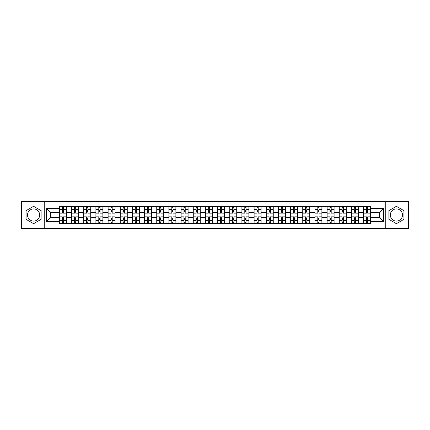 <?xml version="1.0" encoding="UTF-8"?>
<svg xmlns="http://www.w3.org/2000/svg" width="430" height="430" viewBox="0 0 430 430"><rect width="100%" height="100%" fill="white"/><g stroke="black" fill="none" stroke-linecap="round" stroke-linejoin="round"><path stroke-width="0.64" d="M33.588 221.084A6.085 6.085 0 0 1 27.504 215A6.085 6.085 0 0 1 33.588 208.916A6.085 6.085 0 0 1 39.673 215A6.085 6.085 0 0 1 33.588 221.084M396.412 221.084A6.085 6.085 0 0 1 390.327 215A6.085 6.085 0 0 1 396.412 208.916A6.085 6.085 0 0 1 402.496 215A6.085 6.085 0 0 1 396.412 221.084M385.258 228.378L408.5 228.378L408.5 201.622L21.5 201.622L21.5 228.378L385.258 228.378L385.258 201.622M71.573 223.385L71.573 208.996L66.424 208.996L66.424 223.385M66.424 208.996L66.424 206.615M71.573 208.996L71.573 206.615M78.593 206.615L78.593 223.385M83.737 223.385L83.737 206.615M90.757 206.615L90.757 223.385M95.906 223.385L95.906 206.615M102.926 206.615L102.926 223.385M108.07 223.385L108.07 206.615M115.09 206.615L115.09 223.385M120.239 223.385L120.239 206.615M127.258 206.615L127.258 223.385M132.408 223.385L132.408 206.615M139.427 206.615L139.427 223.385M144.571 223.385L144.571 206.615M151.591 206.615L151.591 223.385M156.74 223.385L156.74 206.615M163.76 206.615L163.76 223.385M168.904 223.385L168.904 206.615M175.924 206.615L175.924 223.385M181.073 223.385L181.073 206.615M188.093 206.615L188.093 223.385M193.242 223.385L193.242 206.615M200.262 206.615L200.262 223.385M205.406 223.385L205.406 206.615M212.425 206.615L212.425 223.385M217.575 223.385L217.575 206.615M224.594 206.615L224.594 223.385M229.738 223.385L229.738 206.615M236.758 206.615L236.758 223.385M241.907 223.385L241.907 206.615M248.927 206.615L248.927 223.385M254.076 223.385L254.076 206.615M261.096 206.615L261.096 223.385M266.24 223.385L266.24 206.615M273.26 206.615L273.26 223.385M278.409 223.385L278.409 206.615M285.429 206.615L285.429 223.385M290.572 223.385L290.572 206.615M297.592 206.615L297.592 223.385M302.741 223.385L302.741 206.615M309.761 206.615L309.761 223.385M314.91 223.385L314.91 206.615M321.93 206.615L321.93 223.385M327.074 223.385L327.074 206.615M334.094 206.615L334.094 223.385M339.243 223.385L339.243 206.615M346.263 206.615L346.263 223.385M351.407 223.385L351.407 206.615M358.426 206.615L358.426 223.385M363.576 223.385L363.576 206.615M363.576 217.419L358.426 217.419M351.407 217.419L346.263 217.419M339.243 217.419L334.094 217.419M327.074 217.419L321.93 217.419M314.91 217.419L309.761 217.419M302.741 217.419L297.592 217.419M290.572 217.419L285.429 217.419M278.409 217.419L273.26 217.419M266.24 217.419L261.096 217.419M254.076 217.419L248.927 217.419M241.907 217.419L236.758 217.419M229.738 217.419L224.594 217.419M217.575 217.419L212.425 217.419M205.406 217.419L200.262 217.419M193.242 217.419L188.093 217.419M181.073 217.419L175.924 217.419M168.904 217.419L163.76 217.419M156.74 217.419L151.591 217.419M144.571 217.419L139.427 217.419M132.408 217.419L127.258 217.419M120.239 217.419L115.09 217.419M108.07 217.419L102.926 217.419M95.906 217.419L90.757 217.419M83.737 217.419L78.593 217.419M71.573 217.419L66.424 217.419M363.576 212.581L358.426 212.581M351.407 212.581L346.263 212.581M339.243 212.581L334.094 212.581M327.074 212.581L321.93 212.581M314.91 212.581L309.761 212.581M302.741 212.581L297.592 212.581M290.572 212.581L285.429 212.581M278.409 212.581L273.26 212.581M266.24 212.581L261.096 212.581M254.076 212.581L248.927 212.581M241.907 212.581L236.758 212.581M229.738 212.581L224.594 212.581M217.575 212.581L212.425 212.581M205.406 212.581L200.262 212.581M193.242 212.581L188.093 212.581M181.073 212.581L175.924 212.581M168.904 212.581L163.76 212.581M156.74 212.581L151.591 212.581M144.571 212.581L139.427 212.581M132.408 212.581L127.258 212.581M120.239 212.581L115.09 212.581M108.07 212.581L102.926 212.581M95.906 212.581L90.757 212.581M83.737 212.581L78.593 212.581M71.573 212.581L66.424 212.581M50.434 217.419L59.404 217.419L59.404 212.581L50.434 212.581L50.434 217.419L46.3 221.552L46.3 208.448L59.404 208.448L59.404 212.581M370.596 212.581L370.596 217.419L379.566 217.419L379.566 212.581L370.596 212.581L370.596 206.615L59.404 206.615L59.404 208.448M370.596 208.448L383.7 208.448L383.7 221.552L370.596 221.552L370.596 217.419M59.404 217.419L59.404 223.385L370.596 223.385L370.596 221.552M59.404 221.552L46.3 221.552M44.741 228.378L44.741 201.622M41.113 210.657L33.588 206.309L26.063 210.657L26.063 219.343L33.588 223.691L41.113 219.343L41.113 210.657M403.937 210.657L396.412 206.309L388.887 210.657L388.887 219.343L396.412 223.691L403.937 219.343L403.937 210.657M63.538 222.213L62.291 222.213M62.291 207.787L63.538 207.787M75.707 222.213L74.454 222.213M74.454 207.787L75.707 207.787M87.87 222.213L86.623 222.213M86.623 207.787L87.87 207.787M100.04 222.213L98.793 222.213M98.793 207.787L100.04 207.787M112.203 222.213L110.956 222.213M110.956 207.787L112.203 207.787M124.372 222.213L123.125 222.213M123.125 207.787L124.372 207.787M136.541 222.213L135.289 222.213M135.289 207.787L136.541 207.787M148.705 222.213L147.458 222.213M147.458 207.787L148.705 207.787M160.874 222.213L159.627 222.213M159.627 207.787L160.874 207.787M173.037 222.213L171.79 222.213M171.79 207.787L173.037 207.787M185.206 222.213L183.959 222.213M183.959 207.787L185.206 207.787M197.375 222.213L196.128 222.213M196.128 207.787L197.375 207.787M209.539 222.213L208.292 222.213M208.292 207.787L209.539 207.787M221.708 222.213L220.461 222.213M220.461 207.787L221.708 207.787M233.872 222.213L232.625 222.213M232.625 207.787L233.872 207.787M246.041 222.213L244.794 222.213M244.794 207.787L246.041 207.787M258.21 222.213L256.963 222.213M256.963 207.787L258.21 207.787M270.373 222.213L269.126 222.213M269.126 207.787L270.373 207.787M282.542 222.213L281.295 222.213M281.295 207.787L282.542 207.787M294.711 222.213L293.459 222.213M293.459 207.787L294.711 207.787M306.875 222.213L305.628 222.213M305.628 207.787L306.875 207.787M319.044 222.213L317.797 222.213M317.797 207.787L319.044 207.787M331.208 222.213L329.96 222.213M329.96 207.787L331.208 207.787M343.377 222.213L342.129 222.213M342.129 207.787L343.377 207.787M355.546 222.213L354.293 222.213M354.293 207.787L355.546 207.787M367.709 222.213L366.462 222.213M366.462 207.787L367.709 207.787M46.3 208.448L50.434 212.581M379.566 217.419L383.7 221.552M379.566 212.581L383.7 208.448M66.387 223.385L66.387 213.167L63.538 213.167L63.538 206.615M62.291 206.615L62.291 213.167L59.442 213.167L59.442 206.615M66.387 213.167L66.387 206.615M59.442 223.385L59.442 216.833L62.291 216.833L62.291 223.385M63.538 223.385L63.538 216.833L66.387 216.833M62.291 211.452L63.538 211.452M59.442 216.833L59.442 213.167M63.538 218.548L62.291 218.548M63.538 222.369L62.291 222.369M62.291 219.563L63.538 219.563M63.538 210.437L62.291 210.437M62.291 207.631L63.538 207.631M78.55 223.385L78.55 213.167L75.707 213.167L75.707 206.615M74.454 206.615L74.454 213.167L71.611 213.167L71.611 206.615M78.55 213.167L78.55 206.615M71.611 223.385L71.611 216.833L74.454 216.833L74.454 223.385M75.707 223.385L75.707 216.833L78.55 216.833M74.454 211.452L75.707 211.452M71.611 216.833L71.611 213.167M75.707 218.548L74.454 218.548M75.707 222.369L74.454 222.369M74.454 219.563L75.707 219.563M75.707 210.437L74.454 210.437M74.454 207.631L75.707 207.631M90.719 223.385L90.719 213.167L87.87 213.167L87.87 206.615M86.623 206.615L86.623 213.167L83.775 213.167L83.775 206.615M90.719 213.167L90.719 206.615M83.775 223.385L83.775 216.833L86.623 216.833L86.623 223.385M87.87 223.385L87.87 216.833L90.719 216.833M86.623 211.452L87.87 211.452M83.775 216.833L83.775 213.167M87.87 218.548L86.623 218.548M87.87 222.369L86.623 222.369M86.623 219.563L87.87 219.563M87.87 210.437L86.623 210.437M86.623 207.631L87.87 207.631M102.883 223.385L102.883 213.167L100.04 213.167L100.04 206.615M98.793 206.615L98.793 213.167L95.944 213.167L95.944 206.615M102.883 213.167L102.883 206.615M95.944 223.385L95.944 216.833L98.793 216.833L98.793 223.385M100.04 223.385L100.04 216.833L102.883 216.833M98.793 211.452L100.04 211.452M95.944 216.833L95.944 213.167M100.04 218.548L98.793 218.548M100.04 222.369L98.793 222.369M98.793 219.563L100.04 219.563M100.04 210.437L98.793 210.437M98.793 207.631L100.04 207.631M115.052 223.385L115.052 213.167L112.203 213.167L112.203 206.615M110.956 206.615L110.956 213.167L108.113 213.167L108.113 206.615M115.052 213.167L115.052 206.615M108.113 223.385L108.113 216.833L110.956 216.833L110.956 223.385M112.203 223.385L112.203 216.833L115.052 216.833M110.956 211.452L112.203 211.452M108.113 216.833L108.113 213.167M112.203 218.548L110.956 218.548M112.203 222.369L110.956 222.369M110.956 219.563L112.203 219.563M112.203 210.437L110.956 210.437M110.956 207.631L112.203 207.631M127.221 223.385L127.221 213.167L124.372 213.167L124.372 206.615M123.125 206.615L123.125 213.167L120.276 213.167L120.276 206.615M127.221 213.167L127.221 206.615M120.276 223.385L120.276 216.833L123.125 216.833L123.125 223.385M124.372 223.385L124.372 216.833L127.221 216.833M123.125 211.452L124.372 211.452M120.276 216.833L120.276 213.167M124.372 218.548L123.125 218.548M124.372 222.369L123.125 222.369M123.125 219.563L124.372 219.563M124.372 210.437L123.125 210.437M123.125 207.631L124.372 207.631M139.385 223.385L139.385 213.167L136.541 213.167L136.541 206.615M135.289 206.615L135.289 213.167L132.445 213.167L132.445 206.615M139.385 213.167L139.385 206.615M132.445 223.385L132.445 216.833L135.289 216.833L135.289 223.385M136.541 223.385L136.541 216.833L139.385 216.833M135.289 211.452L136.541 211.452M132.445 216.833L132.445 213.167M136.541 218.548L135.289 218.548M136.541 222.369L135.289 222.369M135.289 219.563L136.541 219.563M136.541 210.437L135.289 210.437M135.289 207.631L136.541 207.631M151.553 223.385L151.553 213.167L148.705 213.167L148.705 206.615M147.458 206.615L147.458 213.167L144.609 213.167L144.609 206.615M151.553 213.167L151.553 206.615M144.609 223.385L144.609 216.833L147.458 216.833L147.458 223.385M148.705 223.385L148.705 216.833L151.553 216.833M147.458 211.452L148.705 211.452M144.609 216.833L144.609 213.167M148.705 218.548L147.458 218.548M148.705 222.369L147.458 222.369M147.458 219.563L148.705 219.563M148.705 210.437L147.458 210.437M147.458 207.631L148.705 207.631M163.717 223.385L163.717 213.167L160.874 213.167L160.874 206.615M159.627 206.615L159.627 213.167L156.778 213.167L156.778 206.615M163.717 213.167L163.717 206.615M156.778 223.385L156.778 216.833L159.627 216.833L159.627 223.385M160.874 223.385L160.874 216.833L163.717 216.833M159.627 211.452L160.874 211.452M156.778 216.833L156.778 213.167M160.874 218.548L159.627 218.548M160.874 222.369L159.627 222.369M159.627 219.563L160.874 219.563M160.874 210.437L159.627 210.437M159.627 207.631L160.874 207.631M175.886 223.385L175.886 213.167L173.037 213.167L173.037 206.615M171.79 206.615L171.79 213.167L168.947 213.167L168.947 206.615M175.886 213.167L175.886 206.615M168.947 223.385L168.947 216.833L171.79 216.833L171.79 223.385M173.037 223.385L173.037 216.833L175.886 216.833M171.79 211.452L173.037 211.452M168.947 216.833L168.947 213.167M173.037 218.548L171.79 218.548M173.037 222.369L171.79 222.369M171.79 219.563L173.037 219.563M173.037 210.437L171.79 210.437M171.79 207.631L173.037 207.631M188.055 223.385L188.055 213.167L185.206 213.167L185.206 206.615M183.959 206.615L183.959 213.167L181.111 213.167L181.111 206.615M188.055 213.167L188.055 206.615M181.111 223.385L181.111 216.833L183.959 216.833L183.959 223.385M185.206 223.385L185.206 216.833L188.055 216.833M183.959 211.452L185.206 211.452M181.111 216.833L181.111 213.167M185.206 218.548L183.959 218.548M185.206 222.369L183.959 222.369M183.959 219.563L185.206 219.563M185.206 210.437L183.959 210.437M183.959 207.631L185.206 207.631M200.219 223.385L200.219 213.167L197.375 213.167L197.375 206.615M196.128 206.615L196.128 213.167L193.28 213.167L193.28 206.615M200.219 213.167L200.219 206.615M193.28 223.385L193.28 216.833L196.128 216.833L196.128 223.385M197.375 223.385L197.375 216.833L200.219 216.833M196.128 211.452L197.375 211.452M193.28 216.833L193.28 213.167M197.375 218.548L196.128 218.548M197.375 222.369L196.128 222.369M196.128 219.563L197.375 219.563M197.375 210.437L196.128 210.437M196.128 207.631L197.375 207.631M212.388 223.385L212.388 213.167L209.539 213.167L209.539 206.615M208.292 206.615L208.292 213.167L205.443 213.167L205.443 206.615M212.388 213.167L212.388 206.615M205.443 223.385L205.443 216.833L208.292 216.833L208.292 223.385M209.539 223.385L209.539 216.833L212.388 216.833M208.292 211.452L209.539 211.452M205.443 216.833L205.443 213.167M209.539 218.548L208.292 218.548M209.539 222.369L208.292 222.369M208.292 219.563L209.539 219.563M209.539 210.437L208.292 210.437M208.292 207.631L209.539 207.631M224.557 223.385L224.557 213.167L221.708 213.167L221.708 206.615M220.461 206.615L220.461 213.167L217.612 213.167L217.612 206.615M224.557 213.167L224.557 206.615M217.612 223.385L217.612 216.833L220.461 216.833L220.461 223.385M221.708 223.385L221.708 216.833L224.557 216.833M220.461 211.452L221.708 211.452M217.612 216.833L217.612 213.167M221.708 218.548L220.461 218.548M221.708 222.369L220.461 222.369M220.461 219.563L221.708 219.563M221.708 210.437L220.461 210.437M220.461 207.631L221.708 207.631M236.72 223.385L236.72 213.167L233.872 213.167L233.872 206.615M232.625 206.615L232.625 213.167L229.781 213.167L229.781 206.615M236.72 213.167L236.72 206.615M229.781 223.385L229.781 216.833L232.625 216.833L232.625 223.385M233.872 223.385L233.872 216.833L236.72 216.833M232.625 211.452L233.872 211.452M229.781 216.833L229.781 213.167M233.872 218.548L232.625 218.548M233.872 222.369L232.625 222.369M232.625 219.563L233.872 219.563M233.872 210.437L232.625 210.437M232.625 207.631L233.872 207.631M248.889 223.385L248.889 213.167L246.041 213.167L246.041 206.615M244.794 206.615L244.794 213.167L241.945 213.167L241.945 206.615M248.889 213.167L248.889 206.615M241.945 223.385L241.945 216.833L244.794 216.833L244.794 223.385M246.041 223.385L246.041 216.833L248.889 216.833M244.794 211.452L246.041 211.452M241.945 216.833L241.945 213.167M246.041 218.548L244.794 218.548M246.041 222.369L244.794 222.369M244.794 219.563L246.041 219.563M246.041 210.437L244.794 210.437M244.794 207.631L246.041 207.631M261.053 223.385L261.053 213.167L258.21 213.167L258.21 206.615M256.963 206.615L256.963 213.167L254.114 213.167L254.114 206.615M261.053 213.167L261.053 206.615M254.114 223.385L254.114 216.833L256.963 216.833L256.963 223.385M258.21 223.385L258.21 216.833L261.053 216.833M256.963 211.452L258.21 211.452M254.114 216.833L254.114 213.167M258.21 218.548L256.963 218.548M258.21 222.369L256.963 222.369M256.963 219.563L258.21 219.563M258.21 210.437L256.963 210.437M256.963 207.631L258.21 207.631M273.222 223.385L273.222 213.167L270.373 213.167L270.373 206.615M269.126 206.615L269.126 213.167L266.283 213.167L266.283 206.615M273.222 213.167L273.222 206.615M266.283 223.385L266.283 216.833L269.126 216.833L269.126 223.385M270.373 223.385L270.373 216.833L273.222 216.833M269.126 211.452L270.373 211.452M266.283 216.833L266.283 213.167M270.373 218.548L269.126 218.548M270.373 222.369L269.126 222.369M269.126 219.563L270.373 219.563M270.373 210.437L269.126 210.437M269.126 207.631L270.373 207.631M285.391 223.385L285.391 213.167L282.542 213.167L282.542 206.615M281.295 206.615L281.295 213.167L278.446 213.167L278.446 206.615M285.391 213.167L285.391 206.615M278.446 223.385L278.446 216.833L281.295 216.833L281.295 223.385M282.542 223.385L282.542 216.833L285.391 216.833M281.295 211.452L282.542 211.452M278.446 216.833L278.446 213.167M282.542 218.548L281.295 218.548M282.542 222.369L281.295 222.369M281.295 219.563L282.542 219.563M282.542 210.437L281.295 210.437M281.295 207.631L282.542 207.631M297.555 223.385L297.555 213.167L294.711 213.167L294.711 206.615M293.459 206.615L293.459 213.167L290.615 213.167L290.615 206.615M297.555 213.167L297.555 206.615M290.615 223.385L290.615 216.833L293.459 216.833L293.459 223.385M294.711 223.385L294.711 216.833L297.555 216.833M293.459 211.452L294.711 211.452M290.615 216.833L290.615 213.167M294.711 218.548L293.459 218.548M294.711 222.369L293.459 222.369M293.459 219.563L294.711 219.563M294.711 210.437L293.459 210.437M293.459 207.631L294.711 207.631M309.724 223.385L309.724 213.167L306.875 213.167L306.875 206.615M305.628 206.615L305.628 213.167L302.779 213.167L302.779 206.615M309.724 213.167L309.724 206.615M302.779 223.385L302.779 216.833L305.628 216.833L305.628 223.385M306.875 223.385L306.875 216.833L309.724 216.833M305.628 211.452L306.875 211.452M302.779 216.833L302.779 213.167M306.875 218.548L305.628 218.548M306.875 222.369L305.628 222.369M305.628 219.563L306.875 219.563M306.875 210.437L305.628 210.437M305.628 207.631L306.875 207.631M321.887 223.385L321.887 213.167L319.044 213.167L319.044 206.615M317.797 206.615L317.797 213.167L314.948 213.167L314.948 206.615M321.887 213.167L321.887 206.615M314.948 223.385L314.948 216.833L317.797 216.833L317.797 223.385M319.044 223.385L319.044 216.833L321.887 216.833M317.797 211.452L319.044 211.452M314.948 216.833L314.948 213.167M319.044 218.548L317.797 218.548M319.044 222.369L317.797 222.369M317.797 219.563L319.044 219.563M319.044 210.437L317.797 210.437M317.797 207.631L319.044 207.631M334.056 223.385L334.056 213.167L331.208 213.167L331.208 206.615M329.96 206.615L329.96 213.167L327.117 213.167L327.117 206.615M334.056 213.167L334.056 206.615M327.117 223.385L327.117 216.833L329.96 216.833L329.96 223.385M331.208 223.385L331.208 216.833L334.056 216.833M329.96 211.452L331.208 211.452M327.117 216.833L327.117 213.167M331.208 218.548L329.96 218.548M331.208 222.369L329.96 222.369M329.96 219.563L331.208 219.563M331.208 210.437L329.96 210.437M329.96 207.631L331.208 207.631M346.225 223.385L346.225 213.167L343.377 213.167L343.377 206.615M342.129 206.615L342.129 213.167L339.281 213.167L339.281 206.615M346.225 213.167L346.225 206.615M339.281 223.385L339.281 216.833L342.129 216.833L342.129 223.385M343.377 223.385L343.377 216.833L346.225 216.833M342.129 211.452L343.377 211.452M339.281 216.833L339.281 213.167M343.377 218.548L342.129 218.548M343.377 222.369L342.129 222.369M342.129 219.563L343.377 219.563M343.377 210.437L342.129 210.437M342.129 207.631L343.377 207.631M358.389 223.385L358.389 213.167L355.546 213.167L355.546 206.615M354.293 206.615L354.293 213.167L351.45 213.167L351.45 206.615M358.389 213.167L358.389 206.615M351.45 223.385L351.45 216.833L354.293 216.833L354.293 223.385M355.546 223.385L355.546 216.833L358.389 216.833M354.293 211.452L355.546 211.452M351.45 216.833L351.45 213.167M355.546 218.548L354.293 218.548M355.546 222.369L354.293 222.369M354.293 219.563L355.546 219.563M355.546 210.437L354.293 210.437M354.293 207.631L355.546 207.631M370.558 223.385L370.558 213.167L367.709 213.167L367.709 206.615M366.462 206.615L366.462 213.167L363.613 213.167L363.613 206.615M370.558 213.167L370.558 206.615M363.613 223.385L363.613 216.833L366.462 216.833L366.462 223.385M367.709 223.385L367.709 216.833L370.558 216.833M366.462 211.452L367.709 211.452M363.613 216.833L363.613 213.167M367.709 218.548L366.462 218.548M367.709 222.369L366.462 222.369M366.462 219.563L367.709 219.563M367.709 210.437L366.462 210.437M366.462 207.631L367.709 207.631M351.407 208.996L346.263 208.996M339.243 208.996L334.094 208.996M327.074 208.996L321.93 208.996M314.91 208.996L309.761 208.996M302.741 208.996L297.592 208.996M290.572 208.996L285.429 208.996M278.409 208.996L273.26 208.996M266.24 208.996L261.096 208.996M254.076 208.996L248.927 208.996M241.907 208.996L236.758 208.996M229.738 208.996L224.594 208.996M217.575 208.996L212.425 208.996M205.406 208.996L200.262 208.996M193.242 208.996L188.093 208.996M181.073 208.996L175.924 208.996M168.904 208.996L163.76 208.996M156.74 208.996L151.591 208.996M144.571 208.996L139.427 208.996M132.408 208.996L127.258 208.996M120.239 208.996L115.09 208.996M108.07 208.996L102.926 208.996M95.906 208.996L90.757 208.996M83.737 208.996L78.593 208.996M363.576 208.996L358.426 208.996M351.407 221.004L346.263 221.004M339.243 221.004L334.094 221.004M327.074 221.004L321.93 221.004M314.91 221.004L309.761 221.004M302.741 221.004L297.592 221.004M290.572 221.004L285.429 221.004M278.409 221.004L273.26 221.004M266.24 221.004L261.096 221.004M254.076 221.004L248.927 221.004M241.907 221.004L236.758 221.004M229.738 221.004L224.594 221.004M217.575 221.004L212.425 221.004M205.406 221.004L200.262 221.004M193.242 221.004L188.093 221.004M181.073 221.004L175.924 221.004M168.904 221.004L163.76 221.004M156.74 221.004L151.591 221.004M144.571 221.004L139.427 221.004M132.408 221.004L127.258 221.004M120.239 221.004L115.09 221.004M108.07 221.004L102.926 221.004M95.906 221.004L90.757 221.004M83.737 221.004L78.593 221.004M71.573 221.004L66.424 221.004M363.576 221.004L358.426 221.004M66.387 209.308L63.538 209.308M62.291 209.308L59.442 209.308M62.291 209.41L59.442 209.41M62.291 220.59L59.442 220.59M62.291 220.692L59.442 220.692M66.387 220.692L63.538 220.692M66.387 209.41L63.538 209.41M66.387 220.59L63.538 220.59M78.55 209.308L75.707 209.308M74.454 209.308L71.611 209.308M74.454 209.41L71.611 209.41M74.454 220.59L71.611 220.59M74.454 220.692L71.611 220.692M78.55 220.692L75.707 220.692M78.55 209.41L75.707 209.41M78.55 220.59L75.707 220.59M90.719 209.308L87.87 209.308M86.623 209.308L83.775 209.308M86.623 209.41L83.775 209.41M86.623 220.59L83.775 220.59M86.623 220.692L83.775 220.692M90.719 220.692L87.87 220.692M90.719 209.41L87.87 209.41M90.719 220.59L87.87 220.59M102.883 209.308L100.04 209.308M98.793 209.308L95.944 209.308M98.793 209.41L95.944 209.41M98.793 220.59L95.944 220.59M98.793 220.692L95.944 220.692M102.883 220.692L100.04 220.692M102.883 209.41L100.04 209.41M102.883 220.59L100.04 220.59M115.052 209.308L112.203 209.308M110.956 209.308L108.113 209.308M110.956 209.41L108.113 209.41M110.956 220.59L108.113 220.59M110.956 220.692L108.113 220.692M115.052 220.692L112.203 220.692M115.052 209.41L112.203 209.41M115.052 220.59L112.203 220.59M127.221 209.308L124.372 209.308M123.125 209.308L120.276 209.308M123.125 209.41L120.276 209.41M123.125 220.59L120.276 220.59M123.125 220.692L120.276 220.692M127.221 220.692L124.372 220.692M127.221 209.41L124.372 209.41M127.221 220.59L124.372 220.59M139.385 209.308L136.541 209.308M135.289 209.308L132.445 209.308M135.289 209.41L132.445 209.41M135.289 220.59L132.445 220.59M135.289 220.692L132.445 220.692M139.385 220.692L136.541 220.692M139.385 209.41L136.541 209.41M139.385 220.59L136.541 220.59M151.553 209.308L148.705 209.308M147.458 209.308L144.609 209.308M147.458 209.41L144.609 209.41M147.458 220.59L144.609 220.59M147.458 220.692L144.609 220.692M151.553 220.692L148.705 220.692M151.553 209.41L148.705 209.41M151.553 220.59L148.705 220.59M163.717 209.308L160.874 209.308M159.627 209.308L156.778 209.308M159.627 209.41L156.778 209.41M159.627 220.59L156.778 220.59M159.627 220.692L156.778 220.692M163.717 220.692L160.874 220.692M163.717 209.41L160.874 209.41M163.717 220.59L160.874 220.59M175.886 209.308L173.037 209.308M171.79 209.308L168.947 209.308M171.79 209.41L168.947 209.41M171.79 220.59L168.947 220.59M171.79 220.692L168.947 220.692M175.886 220.692L173.037 220.692M175.886 209.41L173.037 209.41M175.886 220.59L173.037 220.59M188.055 209.308L185.206 209.308M183.959 209.308L181.111 209.308M183.959 209.41L181.111 209.41M183.959 220.59L181.111 220.59M183.959 220.692L181.111 220.692M188.055 220.692L185.206 220.692M188.055 209.41L185.206 209.41M188.055 220.59L185.206 220.59M200.219 209.308L197.375 209.308M196.128 209.308L193.28 209.308M196.128 209.41L193.28 209.41M196.128 220.59L193.28 220.59M196.128 220.692L193.28 220.692M200.219 220.692L197.375 220.692M200.219 209.41L197.375 209.41M200.219 220.59L197.375 220.59M212.388 209.308L209.539 209.308M208.292 209.308L205.443 209.308M208.292 209.41L205.443 209.41M208.292 220.59L205.443 220.59M208.292 220.692L205.443 220.692M212.388 220.692L209.539 220.692M212.388 209.41L209.539 209.41M212.388 220.59L209.539 220.59M224.557 209.308L221.708 209.308M220.461 209.308L217.612 209.308M220.461 209.41L217.612 209.41M220.461 220.59L217.612 220.59M220.461 220.692L217.612 220.692M224.557 220.692L221.708 220.692M224.557 209.41L221.708 209.41M224.557 220.59L221.708 220.59M236.72 209.308L233.872 209.308M232.625 209.308L229.781 209.308M232.625 209.41L229.781 209.41M232.625 220.59L229.781 220.59M232.625 220.692L229.781 220.692M236.72 220.692L233.872 220.692M236.72 209.41L233.872 209.41M236.72 220.59L233.872 220.59M248.889 209.308L246.041 209.308M244.794 209.308L241.945 209.308M244.794 209.41L241.945 209.41M244.794 220.59L241.945 220.59M244.794 220.692L241.945 220.692M248.889 220.692L246.041 220.692M248.889 209.41L246.041 209.41M248.889 220.59L246.041 220.59M261.053 209.308L258.21 209.308M256.963 209.308L254.114 209.308M256.963 209.41L254.114 209.41M256.963 220.59L254.114 220.59M256.963 220.692L254.114 220.692M261.053 220.692L258.21 220.692M261.053 209.41L258.21 209.41M261.053 220.59L258.21 220.59M273.222 209.308L270.373 209.308M269.126 209.308L266.283 209.308M269.126 209.41L266.283 209.41M269.126 220.59L266.283 220.59M269.126 220.692L266.283 220.692M273.222 220.692L270.373 220.692M273.222 209.41L270.373 209.41M273.222 220.59L270.373 220.59M285.391 209.308L282.542 209.308M281.295 209.308L278.446 209.308M281.295 209.41L278.446 209.41M281.295 220.59L278.446 220.59M281.295 220.692L278.446 220.692M285.391 220.692L282.542 220.692M285.391 209.41L282.542 209.41M285.391 220.59L282.542 220.59M297.555 209.308L294.711 209.308M293.459 209.308L290.615 209.308M293.459 209.41L290.615 209.41M293.459 220.59L290.615 220.59M293.459 220.692L290.615 220.692M297.555 220.692L294.711 220.692M297.555 209.41L294.711 209.41M297.555 220.59L294.711 220.59M309.724 209.308L306.875 209.308M305.628 209.308L302.779 209.308M305.628 209.41L302.779 209.41M305.628 220.59L302.779 220.59M305.628 220.692L302.779 220.692M309.724 220.692L306.875 220.692M309.724 209.41L306.875 209.41M309.724 220.59L306.875 220.59M321.887 209.308L319.044 209.308M317.797 209.308L314.948 209.308M317.797 209.41L314.948 209.41M317.797 220.59L314.948 220.59M317.797 220.692L314.948 220.692M321.887 220.692L319.044 220.692M321.887 209.41L319.044 209.41M321.887 220.59L319.044 220.59M334.056 209.308L331.208 209.308M329.96 209.308L327.117 209.308M329.96 209.41L327.117 209.41M329.96 220.59L327.117 220.59M329.96 220.692L327.117 220.692M334.056 220.692L331.208 220.692M334.056 209.41L331.208 209.41M334.056 220.59L331.208 220.59M346.225 209.308L343.377 209.308M342.129 209.308L339.281 209.308M342.129 209.41L339.281 209.41M342.129 220.59L339.281 220.59M342.129 220.692L339.281 220.692M346.225 220.692L343.377 220.692M346.225 209.41L343.377 209.41M346.225 220.59L343.377 220.59M358.389 209.308L355.546 209.308M354.293 209.308L351.45 209.308M354.293 209.41L351.45 209.41M354.293 220.59L351.45 220.59M354.293 220.692L351.45 220.692M358.389 220.692L355.546 220.692M358.389 209.41L355.546 209.41M358.389 220.59L355.546 220.59M370.558 209.308L367.709 209.308M366.462 209.308L363.613 209.308M366.462 209.41L363.613 209.41M366.462 220.59L363.613 220.59M366.462 220.692L363.613 220.692M370.558 220.692L367.709 220.692M370.558 209.41L367.709 209.41M370.558 220.59L367.709 220.59"/></g></svg>
